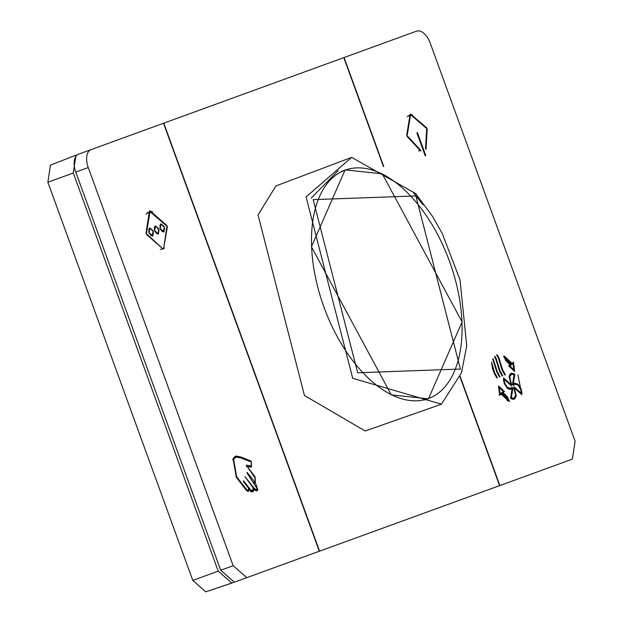 <?xml version="1.0" encoding="UTF-8"?>
<svg xmlns="http://www.w3.org/2000/svg" width="623" height="623" viewBox="0 0 623 623"><rect width="100%" height="100%" fill="white"/><g stroke="black" fill="none" stroke-linecap="round" stroke-linejoin="round"><path stroke-width="0.93" d="M233.898 582.326L205.715 591.85L192.795 580.402L47.878 182.251L50.416 165.173L76.068 155.104L50.416 165.173M231.834 583.073L218.214 571.151L73.296 172.999L75.959 155.15M460.156 376.471L499.856 485.551L572.35 459.159L575.122 441.248L430.205 43.096A15.886 8.73 70 0 0 416.569 31.15L343.803 57.635L383.386 166.396M344.075 57.534L383.776 166.614M425.221 155.797L416.888 132.901L417.441 132.699L425.774 155.594L425.221 155.797L425.774 155.594M410.098 114.25L410.464 115.247L407.24 135.191L406.694 135.386L410.098 114.25M426.848 128.05L426.296 128.252L411.016 115.045L410.65 114.056L426.848 128.05L426.296 128.252M427.214 129.047L425.992 149.395L425.509 148.476L426.669 129.241L427.214 129.047L426.669 129.241M407.598 136.188L420.58 150.151L420.79 151.163L407.045 136.382L407.598 136.188L407.045 136.382M498.673 387.304L498.509 385.949L503.026 390.115L502.442 390.566L499.35 387.716L499.919 392.545L499.342 392.988L498.673 387.304M511.576 387.451L511.841 387.078L512.869 388.137L511.249 398.611L510.587 398.152L512.114 388.308L510.844 389.336L507.278 388.238L504.264 383.558L503.477 379.757L504.147 380.349L504.809 383.363L507.41 387.389L510.478 388.339L511.576 387.451M513.991 388.612L513.936 386.735L521.91 393.713L521.856 394.632L514.364 388.067L516.288 396.119L514.255 399.25L511.919 399.008L512.059 398.128L513.889 398.253L515.642 395.558L513.991 388.612M513.811 385.061L513.554 385.442L512.519 384.375L514.139 373.909L514.8 374.361L513.274 384.204L514.551 383.184L518.11 384.282L521.132 388.954L521.91 392.755L521.241 392.171L520.587 389.157L517.986 385.123L514.91 384.181L513.414 385.209M511.405 383.9L511.452 385.785L503.485 378.807L503.532 377.888L511.024 384.453L509.1 376.401L511.148 373.263L513.469 373.512L513.336 374.392L511.499 374.259L509.746 376.962L511.405 383.9L510.821 384.118M511.506 374.259L509.419 375.023L511.506 374.259M494.615 372.702L497.356 377.756L496.804 377.959L494.07 372.904L492.482 368.637L491.578 362.111L494.615 372.702L494.07 372.904M497.31 371.721L500.043 376.783L499.498 376.977L496.765 371.923L492.738 359.214L493.066 358.614L497.31 371.721L496.765 371.923M499.989 370.747L502.722 375.801L502.177 376.004L499.444 370.95L495.604 358.591L494.467 356.691L494.864 356.286L496.149 358.396L499.989 370.747L499.444 370.95M497.216 354.915L498.805 357.423L502.644 369.782L505.385 374.836L504.832 375.038L502.099 369.976L498.26 357.625L496.578 354.985L497.216 354.915L496.671 355.118M514.481 370.117L514.645 371.464L510.128 367.305L510.712 366.854L513.804 369.704L513.235 364.876L513.811 364.424L514.481 370.117L513.547 370.451M510.089 364.837L505.751 360.569L504.63 358.217L505.409 358.482L511.078 365.312L509.396 366.62L508.656 365.942L510.089 364.837M503.065 392.583L507.402 396.843L508.524 399.195L507.745 398.93L502.076 392.101L503.758 390.792L504.498 391.478L502.481 392.794M512.013 364.572L504.093 357.096L503.579 356.013L504.622 356.333L511.997 363.334L513.539 362.134L513.679 363.279L512.013 364.572M501.141 392.848L509.061 400.316L509.575 401.399L508.532 401.087L501.157 394.086L499.615 395.286L499.482 394.133L501.141 392.848M499.856 485.551L246.809 577.646L233.173 565.707L88.256 167.556A15.886 8.73 -110 0 1 91.028 149.637L78.553 154.177A15.886 8.73 -110 0 0 75.78 172.096L220.698 570.247L234.341 582.186L246.809 577.646M417.441 132.699L416.888 132.901M410.464 115.247L408.384 116.003L408.205 115.504M408.384 116.003L407.201 116.68M407.24 135.191L406.694 135.386M410.837 114.554L412.356 114.803M420.58 150.151L418.508 150.906M502.255 390.395L503.026 390.115M499.35 387.716L498.743 387.934M499.919 392.545L499.319 392.763M512.098 388.425L512.869 388.137M510.182 388.448A2.025 1.114 70 0 0 510.665 388.838M512.114 388.308L509.723 389.453M504.147 380.349L503.54 380.567M521.91 393.713L521.132 393.993M514.364 388.067L513.78 388.277M513.827 398.276L513.118 399.382M514.8 374.361L514.03 374.649M513.274 384.204L512.651 384.438M513.593 383.815L514.832 384.212M511.779 384.5L510.51 384.959M511.024 384.453L510.253 384.734M510.19 373.893L511.39 374.267L513.469 373.512M497.356 377.756L496.804 377.959M500.043 376.783L499.498 376.977M502.722 375.801L502.177 376.004M505.385 374.836L504.832 375.038M513.804 369.704L513.04 369.984M505.409 358.482L504.856 358.692M506.008 359.728L505.448 359.938M511.078 365.312L508.843 365.802M507.402 396.843L506.367 397.225M504.498 391.478L502.185 392.015M511.997 363.334L511.428 363.536M513.679 363.279L511.693 364.003M501.593 393.643L499.506 394.398M509.061 400.316L507.745 400.799M501.157 394.086L499.078 394.842M91.028 149.637L163.522 123.253L319.303 551.262M240.937 483.308L241.226 482.638L236.576 476.595L233.656 459.431L233.064 458.668L236.281 477.265L240.937 483.308M256.902 489.608L254.589 488.705L245.127 476.938L253.156 487.887L252.595 490.932L250.719 489.99L243.795 481.026L243.359 480.979L243.507 481.704L248.585 488.261L248.11 490.441L246.599 489.616L241.817 483.393L241.522 484.071L246.303 490.278L248.484 491.438L249.356 489.265L250.43 490.659L252.954 491.929L254.005 488.985L256.949 490.807L257.509 490.394L256.902 489.608L254.503 490.566M245.088 477.156L245.563 476.984L245.127 476.938M250.391 461.659L250.711 460.919L240.922 456.978L235.829 456.036L233.423 458.084L234.014 458.855L236.187 457.041L240.992 457.96L250.391 461.659M247.152 472.436L247.191 473.27L257.844 489.779L255.422 482.911L255.095 476.86L247.02 466.362L251.412 467.055L251.357 461.55L251.061 466.059L246.217 465.147L254.799 477.53L255.204 481.875L254.62 481.867L247.152 472.436M146.88 234.139L146.335 234.341L163.382 249.262L146.88 234.139L146.335 234.341M145.977 233.345L146.522 233.142L149.894 212.209L149.434 210.956L145.977 233.345L146.522 233.142M163.662 248.328L167.392 226.679L166.847 226.873L163.662 248.328M166.481 225.884L167.034 225.682L149.987 210.753L150.439 212.007L166.481 225.884L167.034 225.682M154.956 226.126L154.309 230.3L154.862 230.105L155.322 227.13L154.956 226.126M152.923 231.951L152.464 234.918L152.83 235.922L153.476 231.748L152.923 231.951L153.476 231.748M151.911 235.12L149.645 233.142L149.092 233.345L152.277 236.125L151.911 235.12L150.704 235.556M149.372 228.158L148.726 232.332L149.279 232.138L149.738 229.163L149.372 228.158M153.11 230.744L149.925 227.956L152.557 230.946L153.11 230.744L152.557 230.946M157.487 233.088L155.228 231.11L154.675 231.312L157.853 234.092L157.487 233.088L156.287 233.524M158.499 229.918L158.413 233.89L159.052 229.716L158.499 229.918L159.052 229.716M158.686 228.711L155.509 225.923L158.133 228.914L158.686 228.711L158.133 228.914M163.07 231.055L160.812 229.077L160.259 229.28L163.436 232.06L163.07 231.055L161.871 231.499M164.083 227.886L163.623 230.853L163.989 231.865L164.636 227.683L164.083 227.886L164.636 227.683M164.27 226.679L161.092 223.891L163.717 226.881L164.27 226.679L163.717 226.881M160.539 224.093L159.893 228.275L160.446 228.073L160.905 225.098L160.539 224.093M241.226 482.638L240.595 482.864M233.656 459.431L232.488 459.86M257.509 490.394L256.24 490.862M254.005 488.985L253.39 489.211M251.91 491.181L251.731 491.804M248.694 489.507L249.356 489.265M247.261 490.753L247.191 491.165M246.599 489.616L245.968 489.842M250.711 460.919L249.496 461.363M236.187 457.033L233.446 458.115M234.824 456.573L236.802 456.877M254.62 481.867L253.989 482.093M246.381 466.588L247.02 466.362M248.741 466.861L251.053 466.059M250.314 466.323L250.08 467.071M255.095 476.86L254.464 477.093M254.441 482.147L254.348 482.56M255.422 482.911L254.791 483.137M160.298 249.457A19.329 10.622 70 0 0 161.03 249.286L163.109 248.522M147.534 212.186L147.815 212.965A19.329 10.622 70 0 0 145.946 214.195M149.894 212.209L147.815 212.965M167.392 226.679L166.847 226.873M164.332 247.993L163.756 248.585M150.159 211.236L152.658 211.758M155.322 227.13L154.115 227.566M154.862 230.105L154.309 230.3M149.645 233.142L149.092 233.345M149.738 229.163L148.539 229.599M149.279 232.138L148.726 232.332M155.228 231.11L154.675 231.312M160.812 229.077L160.259 229.28M160.905 225.098L159.698 225.534M160.446 228.073L159.893 228.275M428.351 398.572A121.547 66.809 70 0 0 449.557 261.496A121.547 66.809 70 0 0 345.204 170.126A121.547 66.809 70 0 0 323.999 307.201A121.547 66.809 70 0 0 428.351 398.572L424.201 400.075M365.164 430.976L304.452 395.496L258.023 214.912L275.966 185.919L351.645 157.37L306.08 196.915L352.704 378.286L441.481 404.202L365.164 430.984M382.265 173.817L345.111 169.884L311.453 246.786L391.291 394.881L428.437 398.821L462.102 321.912L382.265 173.817M342.852 170.788L344.776 170.281M426.124 399.577L427.923 398.728M460 376.884L499.584 485.644M319.576 551.16L163.794 123.152L343.803 57.635M311.212 198.075L338.203 170.609M520.742 389.095L517.869 374.719M218.214 571.151L192.795 580.402M73.296 172.999L47.878 182.251M499.381 386.751L498.634 387.023M504.809 383.363L504.264 383.558M507.41 387.389L506.678 387.654M516.288 396.119L515.439 396.423M511.81 399.016L513.889 398.253L511.81 399.008M518.11 384.282L517.261 384.586M521.132 388.954L520.587 389.157M509.746 376.962L509.022 377.226M495.978 374.727L495.425 374.929M493.027 368.434L492.482 368.637M498.665 373.745L498.12 373.948M495.721 367.453L495.168 367.656M501.351 372.772L500.799 372.975M496.149 358.396L495.604 358.591M498.4 366.48L497.855 366.674M498.805 357.423L498.26 357.625M501.056 365.514L500.51 365.709M502.644 369.782L502.099 369.976M504.007 371.806L503.454 372.001M510.478 364.291L509.887 364.502M507.13 396.711L506.149 397.069M504.622 356.333L503.859 356.613M508.29 400.083L507.138 400.503M507.239 400.558L508.423 400.122M88.256 167.556L75.78 172.096M233.173 565.707L220.698 570.247M236.576 476.595L235.946 476.821M243.795 481.026L243.32 481.197M250.719 489.99L250.096 490.223M254.589 488.705L253.39 489.141M240.922 456.978L239.746 457.407M247.479 472.592L247.004 472.771M313.174 199.648L357.68 372.764L460.381 369.05L415.876 195.934L313.174 199.648M413.688 193.021L423.072 204.819M231.725 583.112L205.715 591.85M508.407 389.087L510.486 388.331M512.822 384.936L514.902 384.181M511.499 374.267L509.419 375.023M252.595 490.932L250.516 491.687M248.118 490.441L246.864 490.901M255.173 481.883L254.122 482.264M341.061 171.637L345.204 170.126M441.481 404.202L461.433 372.85L466.728 345.897L460.023 279.867L442.299 233.602L432.448 216.267L415.689 193.582L351.645 157.37"/></g></svg>
